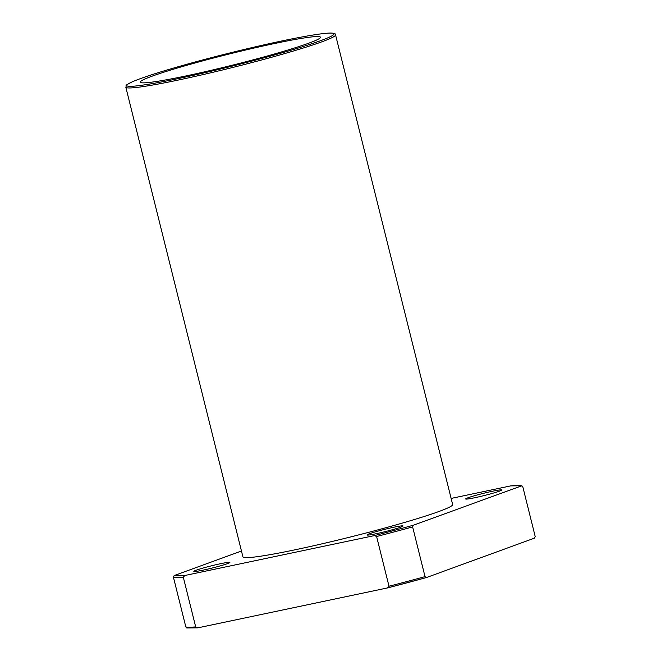 <?xml version="1.0" encoding="UTF-8"?>
<svg xmlns="http://www.w3.org/2000/svg" width="661" height="661" viewBox="0 0 661 661"><rect width="100%" height="100%" fill="white"/><g stroke="black" fill="none" stroke-linecap="round" stroke-linejoin="round"><path stroke-width="0.99" d="M187.195 627.909L185.832 626.975L173.438 577.26L174.149 575.574A181.031 11.311 -14 0 0 184.799 575.508L374.457 535.592A181.031 11.311 -14 0 0 413.34 525.231L412.629 526.916L425.023 576.632L426.386 577.565L534.468 538.137L535.187 536.451L522.793 486.736L521.422 485.81A181.031 11.311 -14 0 0 510.771 485.876L451.124 498.427M241.463 551.018L174.149 575.574M185.832 626.975A182.378 11.402 -14 0 0 195.697 626.917L197.846 627.843L387.503 587.926L426.386 577.565M510.771 485.876L521.876 485.769L413.34 525.231M501.096 489.842A18.574 1.165 -14 0 0 481.167 493.916A18.574 1.165 -14 0 0 465.683 498.964A18.574 1.165 -14 0 0 483.992 495.601A18.574 1.165 -14 0 0 501.732 489.975A18.574 1.165 -14 0 0 501.096 489.842M194.474 571.55A18.574 1.165 166 0 1 193.838 571.41A18.574 1.165 166 0 1 211.578 565.783A18.574 1.165 166 0 1 229.888 562.42A18.574 1.165 166 0 1 214.404 567.468A18.574 1.165 166 0 1 194.474 571.55M367.64 535.104A18.574 1.165 166 0 1 367.004 534.964A18.574 1.165 166 0 1 384.743 529.345A18.574 1.165 166 0 1 403.053 525.974A18.574 1.165 166 0 1 387.569 531.023A18.574 1.165 166 0 1 367.64 535.104M125.813 87.169L242.918 556.843A108.082 6.759 -14 0 0 349.421 537.244A108.082 6.759 -14 0 0 452.653 504.55L335.548 34.876C335.887 33.728 334.218 33.124 330.566 33.05C326.484 33.091 319.717 33.901 310.273 35.487C291.798 38.635 268.416 43.618 240.141 50.434L184.014 65.067C158.962 72.14 141.661 77.758 132.093 81.914C123.136 86.665 127.234 84.426 125.813 87.169A108.082 6.759 -14 0 0 232.317 67.571A108.082 6.759 -14 0 0 335.548 34.876M184.799 575.508L183.304 577.202L195.697 626.917M387.503 587.926L388.999 586.233L376.605 536.517L374.457 535.592M186.741 627.95L197.846 627.843M317.288 36.545A92.879 5.809 -14 0 0 217.643 56.945A92.879 5.809 -14 0 0 140.239 82.179A92.879 5.809 -14 0 0 231.763 65.34A92.879 5.809 -14 0 0 320.478 37.239A92.879 5.809 -14 0 0 317.288 36.545M387.743 587.869A181.031 11.311 -14 0 0 426.238 577.607M173.438 577.26A182.378 11.402 -14 0 0 183.304 577.202M376.605 536.517A182.378 11.402 -14 0 0 412.629 526.916M388.999 586.233A182.378 11.402 -14 0 0 425.023 576.632M330.244 33.091A106.727 6.668 -14 0 0 156.715 73.164A106.727 6.668 -14 0 0 204.117 72.875A106.727 6.668 -14 0 0 330.244 33.091"/></g></svg>
